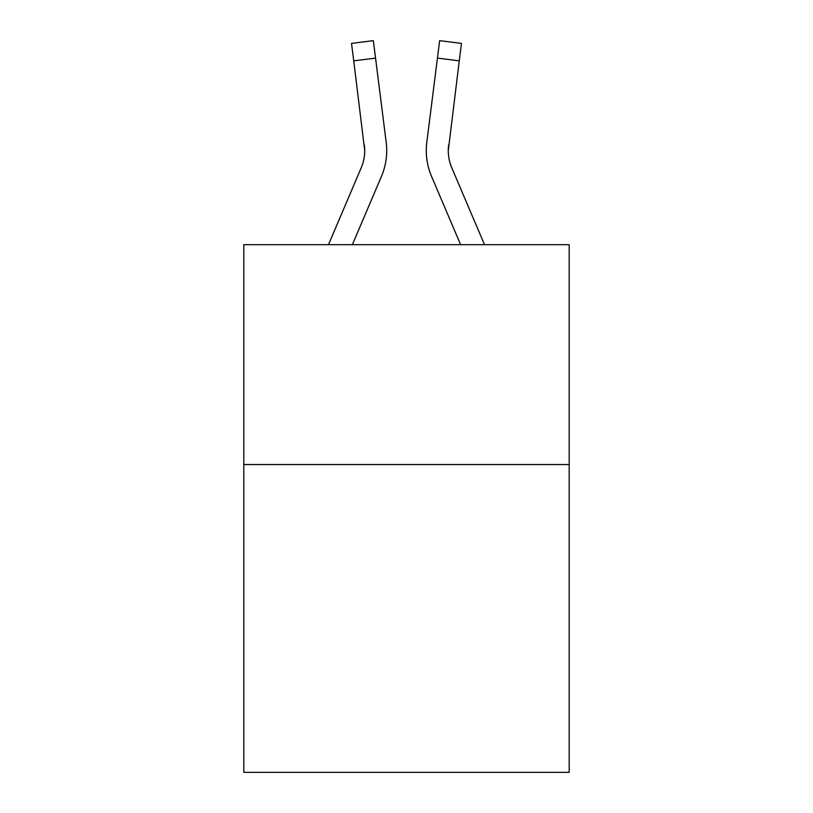 <?xml version="1.0" encoding="UTF-8"?>
<svg xmlns="http://www.w3.org/2000/svg" width="813" height="813" viewBox="0 0 813 813"><rect width="100%" height="100%" fill="white"/><g stroke="black" fill="none" stroke-linecap="round" stroke-linejoin="round"><path stroke-width="1.22" d="M569.202 464.548L569.202 772.35L243.798 772.35L243.798 244.683L569.202 244.683L569.202 464.548L243.798 464.548M381.439 176.421L352.375 244.683L381.439 176.421A65.955 65.955 -59.5 0 0 386.195 142.316L375.555 58.099L353.736 60.853L351.531 43.404L373.35 40.65L375.555 58.099M328.482 244.683L361.216 167.803A43.973 43.973 -33.8 0 0 364.722 150.669L353.736 60.853M386.632 153.779L386.714 150.547M385.86 139.673L386.195 142.316L385.86 139.673M484.518 244.683L451.784 167.803A43.973 43.973 33.8 0 1 448.278 150.659L459.264 60.853L437.445 58.099L439.65 40.65L461.469 43.404L439.65 40.65L461.469 43.404L439.65 40.65L461.469 43.404L439.65 40.65L461.469 43.404L439.65 40.65L461.469 43.404L439.65 40.65L461.469 43.404L439.65 40.65L461.469 43.404L439.65 40.65L461.469 43.404L439.65 40.65L461.469 43.404L439.65 40.65L461.469 43.404L459.264 60.853M431.561 176.421L460.625 244.683L431.561 176.421A65.955 65.955 59.5 0 1 426.805 142.316L437.445 58.099M361.216 167.803A43.973 43.973 -59.5 0 0 364.722 150.669A43.973 43.973 -59.5 0 1 361.216 167.803A43.973 43.973 -59.5 0 0 364.722 150.669A43.973 43.973 -59.5 0 1 361.216 167.803A43.973 43.973 -59.5 0 0 364.722 150.669A43.973 43.973 -59.5 0 1 361.216 167.803A43.973 43.973 -59.5 0 0 364.722 150.669A43.973 43.973 -59.5 0 1 361.216 167.803A43.973 43.973 -59.5 0 0 364.722 150.669A43.973 43.973 -59.5 0 1 361.216 167.803A43.973 43.973 -59.5 0 0 364.722 150.669A43.973 43.973 -59.5 0 1 361.216 167.803A43.973 43.973 -59.5 0 0 364.722 150.669A43.973 43.973 -59.5 0 1 361.216 167.803A43.973 43.973 -59.5 0 0 364.722 150.669A43.973 43.973 -59.5 0 1 361.216 167.803A43.973 43.973 -59.5 0 0 364.722 150.669A43.973 43.973 -59.5 0 1 361.216 167.803A43.973 43.973 -59.5 0 0 364.722 150.669A43.973 43.973 -59.5 0 1 361.216 167.803A43.973 43.973 -59.5 0 0 364.722 150.669A43.973 43.973 -59.5 0 1 361.216 167.803A43.973 43.973 -59.5 0 0 364.722 150.669A43.973 43.973 -59.5 0 1 361.216 167.803A43.973 43.973 -59.5 0 0 364.722 150.669A43.973 43.973 -59.5 0 1 361.216 167.803A43.973 43.973 -59.5 0 0 364.722 150.669A43.973 43.973 -59.5 0 1 361.216 167.803A43.973 43.973 -59.5 0 0 364.722 150.669A43.973 43.973 -59.5 0 1 361.216 167.803A43.973 43.973 -59.5 0 0 364.722 150.669A43.973 43.973 -59.5 0 1 361.216 167.803A43.973 43.973 -59.5 0 0 364.722 150.669A43.973 43.973 -59.5 0 1 361.216 167.803A43.973 43.973 -59.5 0 0 364.722 150.669A43.973 43.973 -59.5 0 1 361.216 167.803A43.973 43.973 -59.5 0 0 364.722 150.669A43.973 43.973 -59.5 0 1 361.216 167.803A43.973 43.973 -59.5 0 0 364.722 150.669A43.973 43.973 -59.5 0 1 361.216 167.803A43.973 43.973 -59.5 0 0 364.722 150.669A43.973 43.973 -59.5 0 1 361.216 167.803A43.973 43.973 -59.5 0 0 364.722 150.669A43.973 43.973 -59.5 0 1 361.216 167.803A43.973 43.973 -59.5 0 0 364.722 150.669A43.973 43.973 -59.5 0 1 361.216 167.803A43.973 43.973 -59.5 0 0 364.722 150.669A43.973 43.973 -59.5 0 1 361.216 167.803A43.973 43.973 -59.5 0 0 364.722 150.669A43.973 43.973 -59.5 0 1 361.216 167.803A43.973 43.973 -59.5 0 0 364.722 150.669A43.973 43.973 -59.5 0 1 361.216 167.803A43.973 43.973 -59.5 0 0 364.722 150.669A43.973 43.973 -59.5 0 1 361.216 167.803A43.973 43.973 -59.5 0 0 364.722 150.669A43.973 43.973 -59.5 0 1 361.216 167.803A43.973 43.973 -59.5 0 0 364.722 150.669A43.973 43.973 -59.5 0 1 361.216 167.803A43.973 43.973 -59.5 0 0 364.722 150.669A43.973 43.973 -59.5 0 1 361.216 167.803A43.973 43.973 -59.5 0 0 364.722 150.669A43.973 43.973 -59.5 0 1 361.216 167.803A43.973 43.973 -59.5 0 0 364.376 145.07L364.722 150.659M451.784 167.803A43.973 43.973 59.5 0 1 448.278 150.659A43.973 43.973 59.5 0 0 451.784 167.803A43.973 43.973 59.5 0 1 448.278 150.659A43.973 43.973 59.5 0 0 451.784 167.803A43.973 43.973 59.5 0 1 448.278 150.659A43.973 43.973 59.5 0 0 451.784 167.803A43.973 43.973 59.5 0 1 448.278 150.659A43.973 43.973 59.5 0 0 451.784 167.803A43.973 43.973 59.5 0 1 448.278 150.659A43.973 43.973 59.5 0 0 451.784 167.803A43.973 43.973 59.5 0 1 448.278 150.659A43.973 43.973 59.5 0 0 451.784 167.803A43.973 43.973 59.5 0 1 448.278 150.659A43.973 43.973 59.5 0 0 451.784 167.803A43.973 43.973 59.5 0 1 448.278 150.659A43.973 43.973 59.5 0 0 451.784 167.803A43.973 43.973 59.5 0 1 448.278 150.659A43.973 43.973 59.5 0 0 451.784 167.803A43.973 43.973 59.5 0 1 448.278 150.659A43.973 43.973 59.5 0 0 451.784 167.803A43.973 43.973 59.5 0 1 448.278 150.659A43.973 43.973 59.5 0 0 451.784 167.803A43.973 43.973 59.5 0 1 448.278 150.659A43.973 43.973 59.5 0 0 451.784 167.803A43.973 43.973 59.5 0 1 448.278 150.659A43.973 43.973 59.5 0 0 451.784 167.803A43.973 43.973 59.5 0 1 448.278 150.659A43.973 43.973 59.5 0 0 451.784 167.803A43.973 43.973 59.5 0 1 448.278 150.659A43.973 43.973 59.5 0 0 451.784 167.803A43.973 43.973 59.5 0 1 448.278 150.659A43.973 43.973 59.5 0 0 451.784 167.803A43.973 43.973 59.5 0 1 448.278 150.659A43.973 43.973 59.5 0 0 451.784 167.803A43.973 43.973 59.5 0 1 448.278 150.659A43.973 43.973 59.5 0 0 451.784 167.803A43.973 43.973 59.5 0 1 448.278 150.659A43.973 43.973 59.5 0 0 451.784 167.803A43.973 43.973 59.5 0 1 448.278 150.659A43.973 43.973 59.5 0 0 451.784 167.803A43.973 43.973 59.5 0 1 448.278 150.659A43.973 43.973 59.5 0 0 451.784 167.803A43.973 43.973 59.5 0 1 448.278 150.659A43.973 43.973 59.5 0 0 451.784 167.803A43.973 43.973 59.5 0 1 448.278 150.659A43.973 43.973 59.5 0 0 451.784 167.803A43.973 43.973 59.5 0 1 448.278 150.659A43.973 43.973 59.5 0 0 451.784 167.803A43.973 43.973 59.5 0 1 448.278 150.659A43.973 43.973 59.5 0 0 451.784 167.803A43.973 43.973 59.5 0 1 448.278 150.659A43.973 43.973 59.5 0 0 451.784 167.803A43.973 43.973 59.5 0 1 448.278 150.659A43.973 43.973 59.5 0 0 451.784 167.803A43.973 43.973 59.5 0 1 448.278 150.659A43.973 43.973 59.5 0 0 451.784 167.803A43.973 43.973 59.5 0 1 448.278 150.659A43.973 43.973 59.5 0 0 451.784 167.803A43.973 43.973 59.5 0 1 448.278 150.659A43.973 43.973 59.5 0 0 451.784 167.803A43.973 43.973 59.5 0 1 448.278 150.659L448.624 145.07A43.973 43.973 59.5 0 0 451.784 167.803A43.973 43.973 59.5 0 1 448.278 150.659L448.624 145.07M426.368 153.799L426.286 150.547M461.469 43.404L439.65 40.65M351.531 43.404L373.35 40.65"/></g></svg>
